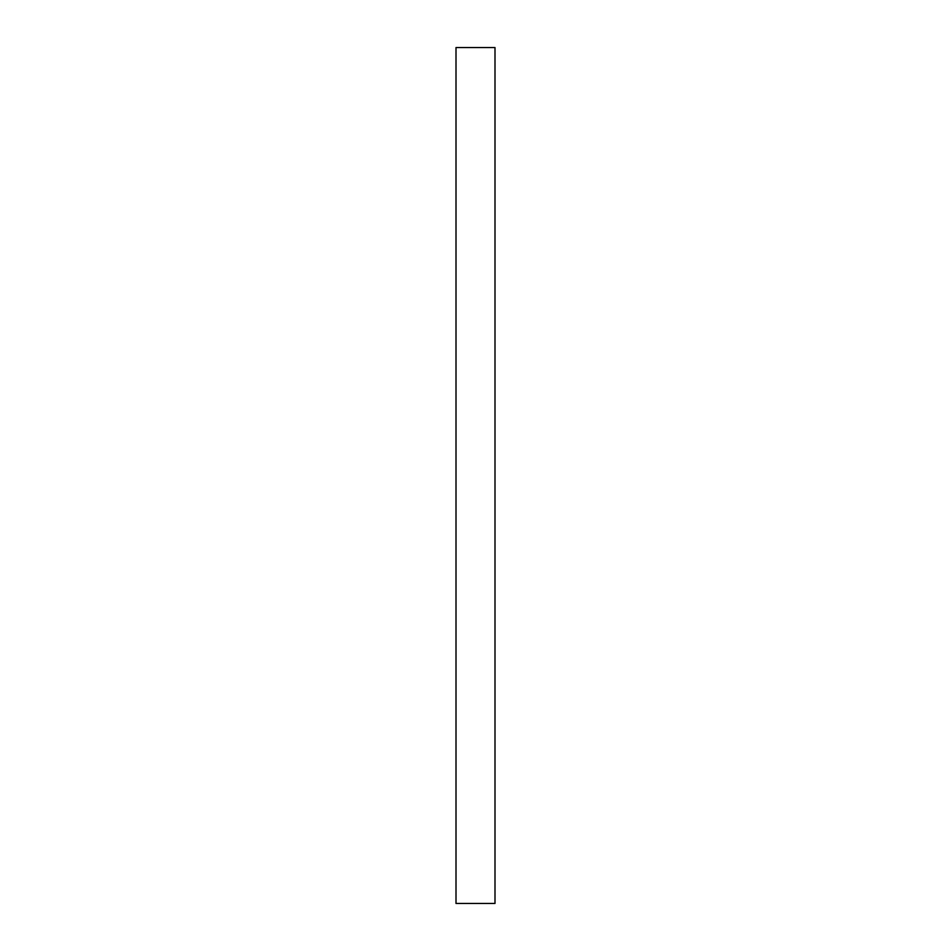 <?xml version="1.0" encoding="UTF-8"?>
<svg xmlns="http://www.w3.org/2000/svg" width="951" height="951" viewBox="0 0 951 951"><rect width="100%" height="100%" fill="white"/><g stroke="black" fill="none" stroke-linecap="round" stroke-linejoin="round"><path stroke-width="1.43" d="M456.005 475.5L456.005 47.55L494.995 47.55L494.995 903.45L456.005 903.45L456.005 475.5"/></g></svg>
